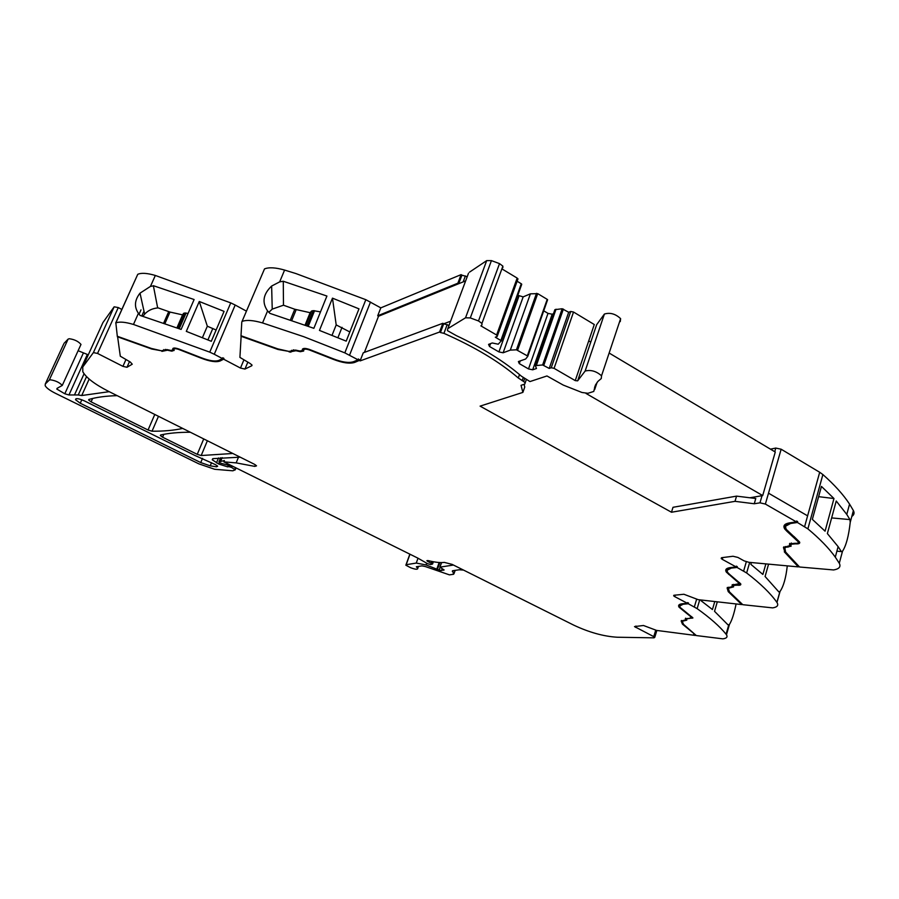 <?xml version="1.0" encoding="UTF-8"?>
<svg xmlns="http://www.w3.org/2000/svg" width="899" height="899" viewBox="0 0 899 899"><rect width="100%" height="100%" fill="white"/><g stroke="black" fill="none" stroke-linecap="round" stroke-linejoin="round"><path stroke-width="1.35" d="M784.153 525.544L784.805 529.05C782.771 525.859 784.321 523.802 789.491 522.892L796.357 521.881L796.604 521.015L797.66 521.611L797.413 522.488L807.875 528.859L822.888 474.56L819.697 472.267L807.605 515.846L819.697 472.267L781.152 449.219L768.51 493.18L807.605 515.846L768.51 493.18L781.152 449.219L775.792 448.062L770.465 449.152M851.825 516.397C854.106 514.936 854.623 512.992 853.387 510.565L850.229 522.341L849.96 519.6L846.779 514.43L836.239 501.001L827.372 533.579L838.115 546.626L835.295 557.144C828.923 548.21 819.776 538.782 807.875 528.859M853.387 510.565L849.555 504.114C843.408 494.708 834.519 484.853 822.888 474.56M787.771 546.614L784.805 547.828L785.625 552.053L799.548 566.999L833.654 569.955C839.216 568.943 841.093 566.707 839.284 563.257L835.295 557.144M850.229 522.341C848.69 536.152 846.105 545.794 842.498 551.267L841.385 551.626L838.115 546.626M833.362 500.754L825.068 531.174L812.348 519.352L821.45 486.415L833.969 498.529L833.362 500.754M721.425 557.773L721.212 558.504L721.897 557.661L733.011 556.256L737.854 557.414L744.114 560.864L748.889 562.313L798.334 566.887L798.683 566.078M725.965 569.494L726.358 572.124C724.864 569.685 726.156 568.179 730.258 567.606L736.101 566.921L722.279 559.347L722.818 557.537M736.101 566.921L736.326 566.134L737.292 566.662L737.056 567.449L731.213 568.123L727.021 570.326L727.572 572.348L729.685 574.472L740.664 583.811C741.259 585.002 740.113 585.463 737.225 585.182L733.281 585.44L733.595 586.867L728.325 588.283L729.404 591.834L742.788 604.69L772.657 607.881C777.32 607.151 778.759 605.342 776.972 602.465L776.905 602.364C770.488 593.295 760.408 583.496 746.642 572.966L749.687 562.381M746.642 572.966L737.056 567.449M787.277 565.864C785.962 577.799 783.557 586.328 780.051 591.43L778.837 591.902L765.083 576.506L768.578 564.134M765.869 563.887L762.88 574.45L750.845 564.325L751.35 562.538M673.834 595.284L683.869 594.25L698.231 599.678L741.731 604.577L741.933 603.87M678.801 605.139L679.037 607.173C677.902 605.263 679.003 604.128 682.341 603.757L687.42 603.308L674.722 596.621L675.183 595.093M687.42 603.308L687.634 602.588L688.51 603.049L688.297 603.768L683.218 604.218L679.723 606.005L680.138 607.409L692.837 617.827L686.398 618.95L686.791 620.164L682.262 621.265L683.487 624.322L696.309 635.559L722.841 638.852C726.617 638.357 727.83 636.986 726.471 634.739L726.089 634.222C719.694 626.356 710.041 617.827 697.13 608.634L699.737 599.847M697.13 608.634L688.297 603.768M717.312 601.824L714.536 611.331L727.988 624.85L728.797 624.738L726.089 634.222M714.772 601.543L712.435 609.544L701.074 600.723L701.276 600.026M736.101 603.937C734.078 613.803 731.853 620.625 729.449 624.412L728.831 624.726M691.949 616.961L689.364 618.388L685.308 618.681L685.701 619.894L681.184 621.007L682.431 624.12L695.545 634.896M695.376 635.447L656.585 630.413L643.459 625.49L634.503 626.592L653.764 636.627L654.753 637.357L654.011 637.841L617.298 637.234C603.723 636.436 589.216 632.413 573.776 625.153L452.141 564.392L444.308 562.392C440.51 562.931 435.15 562.336 428.227 560.628L426.89 560.673L427.43 561.246L432.565 564.021L430.643 564.572L427.587 563.684L417.732 558.065L223.84 461.861L224.39 460.535L218.94 461.872L220.648 457.748M418.013 558.2L416.259 563.066L406.191 564.707L405.831 565.201L410.708 567.763C415.394 569.483 417.743 569.674 417.754 568.359L416.361 566.763L421.934 565.876L425.193 566.505L449.433 574.866L453.59 574.27L452.669 570.753L459.198 569.775L463.491 570.067M416.259 563.066L426.047 564.943L439.139 570.022L441.6 570.505L442.499 568.966M443.061 569.258L442.016 570.326M442.724 570.213L443.724 569.618M453.444 565.044L439.959 567.134L444.106 569.955L443.51 570.224M218.94 461.872L220.682 463.199L233.099 466.457M238.505 457.153L236.156 462.884L223.84 461.861M236.156 462.884L254.799 466.39L255.428 464.839M82.753 367.006L93.395 352.61L114.151 306.806L102.935 322.561L82.753 367.006L82.809 371.748C86.237 377.794 94.777 384.3 108.442 391.29L254.473 464.3L256.541 465.839L254.799 466.39M229.223 465.513L227.661 466.862L218.772 464.053L212.254 459.794L213.085 458.636L240.235 457.175M228.773 466.592L231.493 467.39L231.83 466.57M63.638 344.182L45.298 383.997L45.175 385.682C46.433 387.952 49.838 390.481 55.378 393.279L198.814 463.839L214.659 469.278L232.774 470.806L235.257 469.84L231.493 467.39M45.298 383.997L49.243 380.108L68.122 339.103L64.009 343.384M80.494 345.531L80.989 344.429C78.303 341.305 74.392 339.406 69.245 338.732L68.122 339.103M57.098 388.346L62.267 385.435C59.48 382.435 55.502 380.558 50.355 379.794L49.243 380.108M78.123 350.711L87.349 354.453L68.953 394.964L64.807 393.773L83.236 353.307M56.772 389.042L64.807 393.773M86.529 376.647L78.247 394.964L68.953 394.964M78.247 394.964L81.73 395.526L109.195 391.672M102.935 322.561L102.306 323.943M93.395 352.61L97.541 353.431L122.927 366.354L126.973 367.286L132.254 364.196L130.276 362.016L120.297 356.206L117.555 336.361M114.151 306.806L118.275 307.57L121.815 309.436M172.35 350.565L172.08 351.194M115.713 322.977L137.761 274.307C141.334 272.7 147.189 273.082 155.336 275.454L230.751 302.884L209.759 352.15L133.457 324.449C125.231 322.011 119.353 321.494 115.847 322.91L117.308 336.271L151.437 348.464L161.415 350.79L166.899 349.576L170.889 350.453L172.866 350.014L172.698 349.127C172.822 347.722 174.867 347.688 178.834 349.003L200.893 357.6C209.276 360.847 215.288 361.758 218.951 360.353L222.424 358.555L214.265 354.262L235.19 305.031L246.393 311.121M155.336 275.454L150.448 286.41L140.008 293.164C134.547 300.176 134.018 306.885 138.435 313.302L140.098 315.448L181.115 329.416L194.117 299.536L153.369 285.691L157.673 307.952L153.369 285.691M150.448 286.41L153.28 285.882M224.076 311.38L211.31 341.294L186.307 331.371L199.275 301.48L224.076 311.38M209.759 352.15L214.265 354.262M230.751 302.884L235.19 305.031M200.96 357.633L200.792 358.027C209.759 361.499 216.198 362.477 220.131 360.971L223.604 359.184L223.941 358.398L222.761 357.768L222.424 358.555M223.604 359.184L240.483 368.062L244.955 369.062L251.776 365.758L251.967 364.994L250.012 363.421L239.909 357.397L241.168 335.788M291.141 351.419L290.793 352.251M291.534 350.329L291.242 351.048L288.804 351.374L277.757 348.868L240.999 335.732L241.797 322.022L264.52 268.891L241.988 321.572M284.59 270.071L279.668 281.881L271.644 286.039C263.115 294.142 261.755 302.424 267.576 310.908L262.553 322.943L303.795 336.709L344.823 352.869L365.826 299.693L295.962 273.577L284.59 270.071C275.678 267.52 268.992 267.127 264.52 268.891M262.553 322.943C253.552 320.314 246.843 319.763 242.427 321.291M267.576 310.908L269.914 313.369L313.875 328.315L326.011 298.243M279.668 281.881L283.275 281.252L326.921 296.052L326.034 298.254M331.574 300.345L319.46 330.416L346.205 341.137L358.105 311.054M331.585 300.356L332.473 298.153L358.982 308.851L358.117 311.054M344.823 352.869L358.027 359.791L353.521 361.713C348.891 363.23 342.092 362.241 333.124 358.746L309.514 349.464C305.222 348.037 302.828 348.082 302.334 349.587L302.311 350.554L299.906 351.026L295.479 350.071L291.242 351.048M365.826 299.693L380.805 307.863L377.715 315.774L378.513 316.234L458.715 283.702L461.929 275.15L461.086 274.633L380.805 307.863M519.51 374.58L518.307 377.996C499.597 361.848 474.807 346.969 443.926 333.349L440.431 332.529L443.713 323.786L442.859 323.28L363.241 352.824L360.083 360.915L358.364 358.937L358.027 359.791M377.715 315.774L457.883 283.196L458.715 283.702L465.637 280.893L450.59 321.235L443.713 323.786L449.039 325.393M461.086 274.633L457.883 283.196M461.929 275.15L467.199 276.723M796.357 521.881L765.375 504.058L759.97 502.833L754.261 503.755L755.778 498.507L736.551 496.124L735.011 501.339L671.486 512.239L480.088 406.134L522.881 392.402L524.758 387.042L524.061 384.322M182.711 428.418C173.912 430.374 163.685 431.306 152.032 431.205L148.054 430.014L91.102 401.853L88.63 400.01L88.889 399.459C96.362 397.234 105.779 395.965 117.151 395.65M190.352 432.239C178.575 432.239 168.675 433.149 160.651 434.97L160.337 435.532L162.584 437.206L197.252 454.343L203.725 438.926M232.819 453.478L201.196 455.535L197.252 454.343M671.486 512.239L673.003 507.294L736.551 496.124M797.413 522.488L790.536 523.499L785.423 526.286L786.153 529.253L799.492 541.906C800.29 543.446 798.941 544.086 795.469 543.85L790.873 544.277L791.064 545.974L787.614 547.176M797.66 521.611L796.39 521.802M789.221 522.937L785.614 525.578M785.052 528.196L787.041 530.298L786.794 531.163L784.805 529.05M798.334 542.03L798.402 540.872L793.918 536.445M789.76 543.378L789.693 545.648L789.491 543.962L794.941 543.277C797.728 543.468 798.795 542.951 798.166 541.726L786.794 531.163M783.726 546.895L784.535 550.997L798.559 566.067M785.254 546.525L785.108 547.311M789.232 546.345L791.041 545.783M791.345 542.985L791.154 543.805M797.829 543.052L799.75 542.423M831.631 517.914L849.96 519.6M790.064 546.221L791.019 546.322M836.902 551.154L841.385 551.626M818.618 496.664L833.969 498.529M789.693 545.648L783.445 547.525L784.535 550.997M784.299 551.829L798.334 566.887M737.292 566.662L736.135 566.786M729.628 567.685L727.212 569.865M726.594 571.348L728.033 572.944M739.551 583.732L739.72 582.855L739.472 583.597L726.358 572.124M732.337 584.608L732.382 586.564L727.122 587.991L728.224 591.621L727.392 587.418M729.381 591.767L728.437 590.868M728.617 587.193L728.628 587.811M732.157 587.069L733.562 586.721M733.595 584.372L733.573 585.013M739.326 584.496L740.821 584.103M721.212 558.504L722.279 559.347M728.224 591.621L741.731 604.577M688.51 603.049L687.465 603.15M681.566 603.858L679.925 605.488M679.251 606.465L680.374 607.735M691.522 616.613L691.758 617.591L692.05 617.051M685.577 618.186L685.701 619.894M681.453 620.479L683.397 624.086M685.6 620.265L686.746 620.04M691.724 618.22L692.915 617.961M673.666 595.823L674.722 596.621M680.734 604.218L681.903 604.42M84.394 400.887L194.678 455.344L215.591 464.704L217.67 466.244L216.502 466.795L210.22 465.851L200.747 462.58L80.247 403.235L75.561 399.74C75.628 397.987 78.573 398.369 84.394 400.887M162.112 350.913L151.751 349.026L117.376 336.743M172.664 350.453L174.103 350.34M174.811 348.048L174.237 348.936M217.097 360.904L220.457 360.184L220.131 360.971M223.941 358.398L220.457 360.184M173.035 348.329L172.866 350.014M163.787 349.599L163.449 350.475M163.247 350.801L164.708 350.666M165.472 349.363L165.045 350.172M142.941 316.336L144.649 314.133C148.099 310.47 152.437 308.413 157.673 307.952M176.923 327.877L182.587 314.875L169.99 312.054L157.763 307.761M182.587 314.875L183.553 313.346L184.947 312.976L188.06 313.436M202.421 337.653L207.332 326.213L199.275 301.48M207.332 326.213L216.12 330.012M293.153 350.138L293.782 349.835M289.444 351.498L277.993 349.475L240.977 336.248M302.671 348.902L302.311 350.554M290.894 351.408L293.67 349.823M301.94 351.037L303.682 350.767M304.851 348.419L304.031 349.475M351.374 362.286L355.071 361.533L354.745 362.376L359.252 360.465M359.589 359.611L355.071 361.533M283.275 281.252L283.477 305.211L294.782 309.245L290.377 319.965M268.823 312.324L272.228 309.121L283.477 305.211M305.087 325.09L310.121 312.695L294.782 309.245M310.121 312.695L311.582 311.032L313.279 310.627L320.505 311.897M332.034 335.316L336.192 324.91L332.473 298.153M336.192 324.91L349.835 331.967M360.083 360.915L439.577 332.034L442.859 323.28M754.261 503.755L735.011 501.339M440.431 332.529L439.577 332.034M333.091 358.723L332.9 359.195C342.508 362.938 349.778 363.994 354.745 362.376M332.9 359.195L309.447 349.981C306.008 348.834 304.098 348.868 303.705 350.071L303.671 351.037L300.356 351.689L295.94 350.734L289.231 352.026M200.792 358.027L178.867 349.486C175.698 348.43 174.069 348.452 173.957 349.576L174.125 350.464L171.406 351.071L167.416 350.194L161.899 351.385M682.431 624.12L682.644 623.423M691.353 617.164L679.037 607.173M739.472 583.597L732.056 585.148L732.382 586.564M524.668 378.535L523.634 381.502L525.196 382.817L524.769 384.087L521.038 385.334L522.881 392.402M784.748 528.972L784.984 528.106M518.307 377.996L523.634 381.502M364.398 352.397L378.513 316.234M468.098 274.307L447.646 329.113L447.488 330.663L456.276 335.597C483.1 348.261 504.8 361.78 521.353 376.164L529.961 381.569L546.963 375.962L563.268 385.087L581.956 392.481L587.946 393.29L593.756 391.447L595.385 385.132L597.936 381.378L601.274 378.546L601.532 375.804C596.318 371.175 590.857 369.59 585.137 371.051L577.641 380.839L575.248 380.614L554.076 368.343L551.244 367.747L549.222 368.433L568.674 312.268L562.19 308.75L542.614 364.96L549.222 368.433M527.803 356.262L547.615 299.715L527.769 356.364L525.657 359.004L518.397 361.567L519.274 363.612L528.511 368.927L532.691 369.804L536.489 368.511L535.31 365.623L542.614 364.96M527.747 356.094L516.431 349.801L510.306 350.127L503.125 352.779L498.923 351.914L489.517 346.497L488.562 344.396L492.236 342.98L498.237 344.205L501.305 340.788L495.304 337.204L497.248 336.44L496.608 335.001L480.909 325.887L481.954 324.854L481.931 323.404L478.493 320.954L470.301 317.92L465.536 317.797L448.567 328.191M469.458 272.183L486.696 260.62L465.536 317.797M502.856 267.688L502.878 266.138L499.518 263.621L491.438 260.62L486.696 260.62M517.768 279.611L517.172 278.083L501.878 268.868M517.116 281.252L521.285 283.758L500.889 340.429M501.361 340.968L521.701 284.421L521.285 283.758M517.633 350.138L537.703 293.636L530.399 293.838L523.162 296.872L517.678 295.277M537.703 293.636L547.221 299.367L527.342 355.757M543.704 310.807L548.008 313.38L552.166 314.201L553.481 313.684M535.31 365.623L554.885 309.661L562.19 308.75M575.248 380.614L594.284 324.528L573.528 312.032L570.708 311.481L568.674 312.268M620.276 321.584L620.613 318.651C615.534 313.863 610.14 312.324 604.409 314.043L596.666 324.696L578.035 379.681M594.565 388.39L594.284 389.211M594.823 386.739L594.565 387.503M536.445 365.23L556.032 309.211M532.691 369.804L552.166 314.201M528.511 368.927L548.008 313.38M519.274 363.612L520.218 360.926M510.306 350.127L530.399 293.838M503.125 352.779L523.162 296.872M498.923 351.914L518.993 296.063M489.517 346.497L490.551 343.632M468.514 273.195L465.637 280.893M450.197 322.28L447.646 329.113M749.878 497.776L762.7 495.563L775.275 452.028L609.533 353.273M590.778 342.092L588.733 340.878M762.7 495.563L586.013 393.447M804.616 526.634L807.605 515.846M842.498 551.267L839.284 563.257M743.642 571.045L746.305 561.774M779.939 591.508L776.905 602.364M694.343 606.949L696.59 599.363M635.526 627.345L635.93 626.03M653.764 636.627L655.697 630.266M406.191 564.707L409.989 554.222M426.047 564.943L426.643 563.28M439.15 562.516L436.869 568.932M437.476 569.191L439.836 562.549M439.993 567.629L439.139 570.022M441.6 570.505L442.207 568.809M439.959 567.134L441.578 562.594M427.688 560.527L427.43 561.246M431.711 561.426L431.104 563.145M432.183 561.527L431.542 563.336M222.165 457.625L220.66 461.254M216.468 462.918L218.524 457.951M219.401 462.547L218.772 464.053M227.661 466.862L228.368 465.12M228.088 466.839L228.728 465.289M234.774 469.424L235.504 467.649M74.707 394.447L84.068 373.793M89.158 379.075L81.73 395.526M97.541 353.431L118.275 307.57M125.86 359.757L122.927 366.354M141.784 315.976L143.559 312.009M115.847 322.91L137.761 274.307M138.435 313.302L133.457 324.449M243.798 360.139L240.483 368.062M349.565 355.15L370.489 302.008M463.154 281.904L465.39 275.914M759.97 502.833L762.037 495.675M774.747 451.703L775.792 448.062M765.375 504.058L768.51 493.18M91.102 401.853L92.619 398.471M148.054 430.014L154.785 414.461M152.032 431.205L158.471 416.304M162.584 437.206L163.832 434.318M201.196 455.535L207.377 440.757M693.657 633.952L693.826 633.39M129.49 361.612L126.973 367.286M247.787 362.252L244.955 369.062M252.035 365.151L251.776 365.758M790.76 522.712L790.536 523.499M798.132 540.557L797.896 541.412M443.926 333.349L447.208 324.595M739.326 582.507L739.124 583.204M728.819 573.753L728.628 574.416M731.404 567.471L731.213 568.123M452.512 570.786L452.309 571.359M455.108 570.393L453.95 573.674M81.82 399.763L80.247 403.235M202.522 458.321L200.747 462.58M211.523 462.693L210.22 465.851M217.019 465.558L216.502 466.795M173.035 348.351L172.698 349.127M168.697 311.672L163.64 323.157M164.91 323.595L169.99 312.054M177.182 327.966L183.553 313.346M178.238 328.36L184.947 312.976M179.238 328.719L186.082 313.021M207.927 339.901L212.827 328.461M302.581 348.981L302.334 349.587M291.77 320.437L296.187 309.661M305.772 325.337L311.582 311.032M307.098 325.82L313.279 310.627M308.267 326.247L314.583 310.683M337.912 337.698L342.036 327.337M523.24 377.614L522.162 380.67M604.409 314.043L585.137 371.051M554.076 368.343L573.528 312.032M570.708 311.481L551.244 367.747M543.805 365.297L563.37 309.076M536.512 293.321L516.431 349.801M517.172 278.083L496.608 335.001M499.518 263.621L478.493 320.954M491.438 260.62L470.301 317.92M849.555 504.114L846.779 514.43M780.051 591.43L776.972 602.465M729.449 624.412L726.471 634.739M654.753 637.357L656.854 630.457M406 564.763L409.843 554.155M439.847 567.157L441.476 562.594M433.374 561.751L432.565 564.021M212.254 459.794L212.703 458.715M235.257 469.84L236.044 467.918M80.989 344.429L62.267 385.435M139.098 314.111L140.986 309.874M418.451 566.426L417.754 568.359M144.649 314.133L140.019 293.164M272.228 309.121L271.633 286.039M798.402 540.872L798.166 541.726M455.175 570.382L453.995 573.731M76.022 398.718L75.55 399.74M525.196 382.817L526.353 379.502M596.689 383.558L594.677 389.57M595.7 385.109L595.352 386.154M596.352 383.592L596.037 384.547M597.194 382.232L596.936 382.996M620.613 318.651L601.532 375.804M521.69 284.129L501.305 340.788M517.993 278.825L497.45 335.72M502.878 266.138L481.931 323.404"/></g></svg>
